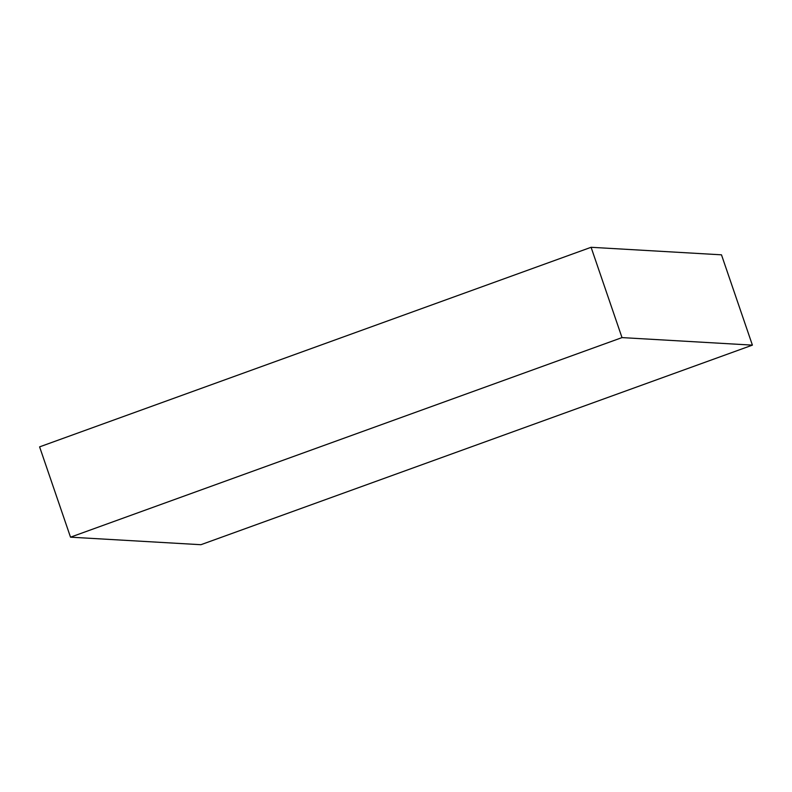 <?xml version="1.0" encoding="UTF-8"?>
<svg xmlns="http://www.w3.org/2000/svg" width="792" height="792" viewBox="0 0 792 792"><rect width="100%" height="100%" fill="white"/><g stroke="black" fill="none" stroke-linecap="round" stroke-linejoin="round"><path stroke-width="1.19" d="M200.911 544.708L70.518 537.174L622.007 337.6L752.4 345.134L200.911 544.708M622.007 337.6L591.089 247.292L39.6 446.866L70.518 537.174M591.089 247.292L721.482 254.826L752.4 345.134"/></g></svg>
